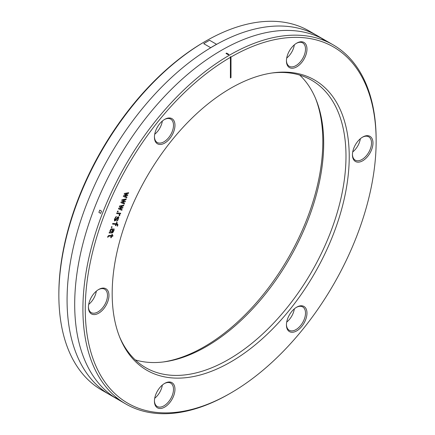 <?xml version="1.0" encoding="UTF-8"?>
<svg xmlns="http://www.w3.org/2000/svg" width="435" height="435" viewBox="0 0 435 435"><rect width="100%" height="100%" fill="white"/><g stroke="black" fill="none" stroke-linecap="round" stroke-linejoin="round"><path stroke-width="0.65" d="M299.72 75.092A165.947 95.809 -60 0 1 315.968 99.43A165.947 95.809 -60 0 1 323.694 143.316A165.947 95.809 -60 0 1 164.484 361.811A165.947 95.809 -60 0 1 135.28 359.908M271.75 73.031A165.947 95.809 -60 0 1 311.618 80.225A165.947 95.809 -60 0 1 345.988 156.192A165.947 95.809 -60 0 1 273.55 323.189A165.947 95.809 -60 0 1 145.676 367.651A165.947 95.809 -60 0 1 119.511 336.717M315.489 98.283A167.622 96.777 -60 0 1 322.824 141.446A167.622 96.777 -60 0 1 163.25 361.969M112.176 293.554A167.622 96.777 -60 0 1 272.995 72.852A167.622 96.777 -60 0 1 349.229 156.692A167.622 96.777 -60 0 1 252.202 347.299A167.622 96.777 -60 0 1 119.978 337.881A167.622 96.777 -60 0 1 112.176 293.554M230.996 77.604L230.409 77.941L230.409 56.67L230.996 57.007L230.996 77.604L230.409 77.604M230.996 57.007A205.69 118.755 -60 0 1 376.144 141.152A205.69 118.755 -60 0 1 230.702 393.066A205.69 118.755 -60 0 1 85.255 309.095A205.69 118.755 -60 0 1 230.409 57.344L230.409 56.67M108.962 295.408A14.518 8.385 -60 0 1 98.691 313.189A14.518 8.385 -60 0 1 88.425 307.262A14.518 8.385 -60 0 1 98.691 289.482A14.518 8.385 -60 0 1 108.962 295.408M169.829 382.006A14.518 8.385 -60 0 1 173.587 396.029A14.518 8.385 -60 0 1 159.563 408.47A14.518 8.385 -60 0 1 154.43 401.168A14.518 8.385 -60 0 1 164.696 383.382A14.518 8.385 -60 0 1 169.829 382.006M291.57 311.721A14.518 8.385 -60 0 1 296.703 307.17A14.518 8.385 -60 0 1 306.621 310.231A14.518 8.385 -60 0 1 301.841 326.326A14.518 8.385 -60 0 1 286.437 324.95A14.518 8.385 -60 0 1 291.57 311.721M352.442 154.833A14.518 8.385 -60 0 1 362.708 137.052A14.518 8.385 -60 0 1 372.974 142.979A14.518 8.385 -60 0 1 362.708 160.765A14.518 8.385 -60 0 1 352.442 154.833M291.57 68.235A14.518 8.385 -60 0 1 286.437 60.933A14.518 8.385 -60 0 1 296.703 43.152A14.518 8.385 -60 0 1 301.841 41.776A14.518 8.385 -60 0 1 305.598 55.8A14.518 8.385 -60 0 1 291.57 68.235M169.829 138.526A14.518 8.385 -60 0 1 154.43 137.15A14.518 8.385 -60 0 1 159.563 123.915A14.518 8.385 -60 0 1 164.696 119.364A14.518 8.385 -60 0 1 174.614 122.425A14.518 8.385 -60 0 1 169.829 138.526M154.436 136.71A13.485 7.786 120 0 0 157.22 142.473A13.485 7.786 120 0 0 168.731 137.58A13.485 7.786 120 0 0 173.5 125.291A13.485 7.786 120 0 0 170.705 119.119A13.485 7.786 120 0 0 164.321 119.587M154.702 134.263A13.485 7.786 120 0 0 162.337 121.044M230.702 393.066L229.528 393.74A207.348 119.712 -60 0 1 125.856 404.012L101.801 390.124A207.348 119.712 -60 0 1 58.855 295.207L58.855 293.848A205.69 118.755 -60 0 1 204.298 41.934L205.472 41.26A207.348 119.712 -60 0 1 309.144 30.988L333.199 44.876A207.348 119.712 -60 0 1 376.144 139.793L376.144 141.152M88.702 304.38A13.485 7.786 120 0 0 96.331 291.162M88.43 306.827A13.485 7.786 120 0 0 91.219 312.591A13.485 7.786 120 0 0 93.193 313.2A13.485 7.786 120 0 0 107.494 295.408A13.485 7.786 120 0 0 104.699 289.237A13.485 7.786 120 0 0 102.725 288.628A13.485 7.786 120 0 0 98.321 289.705M154.702 398.281A13.485 7.786 -60 0 0 157.731 395.246A13.485 7.786 120 0 0 162.337 385.062M154.436 400.727A13.485 7.786 120 0 0 157.22 406.491A13.485 7.786 120 0 0 159.194 407.1A13.485 7.786 120 0 0 168.731 401.597A13.485 7.786 120 0 0 170.705 383.137A13.485 7.786 120 0 0 168.731 382.528A13.485 7.786 120 0 0 164.321 383.605M294.343 308.85A13.485 7.786 -60 0 1 286.714 322.069M286.442 324.515A13.485 7.786 120 0 0 289.231 330.274A13.485 7.786 120 0 0 300.737 325.38A13.485 7.786 120 0 0 305.506 313.097A13.485 7.786 120 0 0 302.711 306.925A13.485 7.786 120 0 0 296.333 307.393M360.349 138.732A13.485 7.786 -60 0 1 352.714 151.951M352.448 154.398A13.485 7.786 120 0 0 355.232 160.162A13.485 7.786 120 0 0 357.211 160.771A13.485 7.786 120 0 0 371.512 142.979A13.485 7.786 120 0 0 368.717 136.807A13.485 7.786 120 0 0 366.743 136.198A13.485 7.786 120 0 0 362.333 137.275M286.714 58.051A13.485 7.786 120 0 0 289.737 55.011A13.485 7.786 -60 0 0 294.343 44.832M286.442 60.498A13.485 7.786 120 0 0 289.231 66.261A13.485 7.786 120 0 0 291.205 66.87A13.485 7.786 120 0 0 300.737 61.362A13.485 7.786 120 0 0 302.711 42.907A13.485 7.786 120 0 0 300.737 42.298A13.485 7.786 120 0 0 296.333 43.375M58.855 295.207A207.348 119.712 -60 0 1 205.472 41.26M125.856 404.012A207.348 119.712 -60 0 1 82.911 309.095A207.348 119.712 -60 0 1 173.418 100.425A207.348 119.712 -60 0 1 333.199 44.876M324.978 40.825A207.348 119.712 120 0 0 162.799 85.902A207.348 119.712 120 0 0 67.072 299.949A207.348 119.712 120 0 0 118.238 398.917M329.012 42.646A207.348 119.712 120 0 0 167.899 92.873A207.348 119.712 120 0 0 74.695 304.348A207.348 119.712 120 0 0 121.827 401.5M228.94 54.467L226.591 53.114A207.348 119.712 120 0 0 226.01 53.451L228.353 54.805A207.348 119.712 -60 0 1 228.94 54.467M216.559 44.305L209.578 40.276A207.348 119.712 120 0 0 203.71 43.663L210.692 47.692A207.348 119.712 -60 0 1 216.559 44.305M101.529 211.122L99.767 210.105A207.348 119.712 120 0 0 98.886 212.372L100.648 213.389A207.348 119.712 -60 0 1 101.529 211.122M128.401 193.396L128.668 192.7L124.432 193.472L124.165 194.162L126.514 195.092L123.573 195.69L123.306 196.381L126.677 197.833L126.949 197.137L124.655 196.071L127.542 195.614L127.808 194.918L125.459 193.994L128.401 193.396M125.981 199.632L126.248 198.942L122.012 199.708L121.746 200.399L124.04 201.465L121.153 201.927L120.886 202.618L124.258 204.069L124.53 203.373L122.235 202.308L125.122 201.851L125.389 201.155L123.04 200.23L125.981 199.632M123.562 205.869L123.828 205.179L119.592 205.945L119.326 206.641L121.615 207.707L118.733 208.164L118.461 208.854L121.838 210.306L122.11 209.61L119.815 208.55L122.697 208.088L122.969 207.397L120.62 206.467L123.562 205.869M117.336 211.769L117.928 211.823L118.2 211.127L117.602 211.073L117.336 211.769M116.634 213.569L119.016 213.781L119.326 214.243L119.146 215.657L119.739 215.711L119.728 213.846L120.441 213.911L120.707 213.215L116.906 212.878L116.634 213.569M118.092 217.429L117.869 219.273L116.64 221.17L117.901 220.137L118.847 217.065L118.358 216.733L117.776 216.973L115.003 220.311L115.226 218.462L116.455 216.565L115.873 216.799L114.432 219.251L114.497 220.98L115.889 220.246L118.092 217.429M112.545 224.107L115.879 224.4L115.395 225.651L115.868 225.694L116.352 224.444L116.95 224.498L117.379 224.966L117.189 226.097L117.548 226.129L117.912 224.873L117.64 223.987L116.623 223.753L117.162 222.367L116.683 222.323L116.145 223.71L112.817 223.411L112.545 224.107M111.257 227.434L111.849 227.483L112.121 226.793L111.529 226.738L111.257 227.434M109.103 232.975L112.067 232.953L112.823 232.589L113.986 230.545L114.1 228.979L113.682 228.794L113.513 230.501L112.339 232.263L111.98 232.23L112.774 229.859L112.621 228.989L111.898 228.636L110.849 229.114L109.968 230.757L110.077 232.062L109.375 232.285L109.103 232.975M111.501 232.187L110.789 232.121L110.408 231.518L110.762 229.968L111.507 229.321L112.051 229.511L112.192 230.099L111.501 232.187M107.967 237.178L108.755 236.102L111.306 236.183L110.713 237.711L111.191 237.755L111.784 236.227L112.73 236.314L113.002 235.618L112.051 235.536L112.48 234.427L112.007 234.383L111.577 235.493L108.614 235.514L107.494 237.135L107.967 237.178"/></g></svg>
